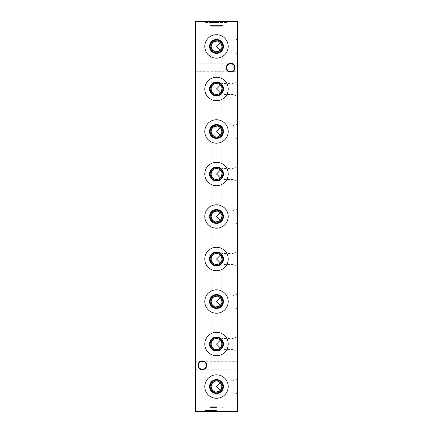 <?xml version="1.0" encoding="UTF-8"?>
<svg xmlns="http://www.w3.org/2000/svg" width="433" height="433" viewBox="0 0 433 433"><rect width="100%" height="100%" fill="white"/><g stroke="black" fill="none" stroke-linecap="round" stroke-linejoin="round"><path stroke-width="0.32" stroke-dasharray="2.17 1.62" d="M215.261 391.935L214.14 391.551A5.526 5.526 0 0 1 214.14 381.554M218.86 391.551A5.526 5.526 0 0 0 221.263 389.359L221.139 391.188L221.139 389.143L221.139 391.188L221.815 392.076L221.263 391.551L221.263 389.359L222.026 386.55L221.263 383.746L221.263 381.554L221.263 383.746A5.526 5.526 0 0 0 218.86 381.554M204.782 386.55A11.718 11.718 0 0 1 216.5 374.837A11.718 11.718 0 0 1 228.218 386.55A11.718 11.718 0 0 1 216.5 398.268A11.718 11.718 0 0 1 204.782 386.55M215.261 349.426L214.14 349.036A5.526 5.526 0 0 1 214.14 339.039M218.86 349.036A5.526 5.526 0 0 0 221.263 346.844L221.139 348.679L221.139 346.633L221.139 348.679L221.815 349.566L221.263 349.036L221.263 346.844L222.026 344.04L221.263 341.231L221.263 339.039L221.263 341.231A5.526 5.526 0 0 0 218.86 339.039M204.782 344.04A11.718 11.718 0 0 1 216.5 332.322A11.718 11.718 0 0 1 228.218 344.04A11.718 11.718 0 0 1 216.5 355.753A11.718 11.718 0 0 1 204.782 344.04M215.261 306.91L214.14 306.521A5.526 5.526 0 0 1 214.14 296.529M218.86 306.521A5.526 5.526 0 0 0 221.263 304.329L221.139 306.163L221.139 304.118L221.139 306.163L221.815 307.051L221.263 306.521L221.263 304.329L222.026 301.525L221.263 298.721L221.263 296.529L221.263 298.721A5.526 5.526 0 0 0 218.86 296.529L217.739 296.14M204.782 301.525A11.718 11.718 0 0 1 216.5 289.807A11.718 11.718 0 0 1 228.218 301.525A11.718 11.718 0 0 1 216.5 313.243A11.718 11.718 0 0 1 204.782 301.525M215.261 264.401L214.14 264.011A5.526 5.526 0 0 1 214.14 254.014M218.86 264.011A5.526 5.526 0 0 0 221.263 261.819L221.139 263.654L221.139 261.608L221.139 263.654L221.815 264.541L221.263 264.011L221.263 261.819L222.026 259.015L221.263 256.206L221.263 254.014L221.263 256.206A5.526 5.526 0 0 0 218.86 254.014L217.739 253.624M204.782 259.015A11.718 11.718 0 0 1 216.5 247.297A11.718 11.718 0 0 1 228.218 259.015A11.718 11.718 0 0 1 216.5 270.728A11.718 11.718 0 0 1 204.782 259.015M215.261 221.885L214.14 221.496A5.526 5.526 0 0 1 214.14 211.504M218.86 221.496A5.526 5.526 0 0 0 221.263 219.304L221.139 221.139L221.139 219.093L221.139 221.139L221.815 222.026L221.263 221.496L221.263 219.304L222.026 216.5L221.263 213.696L221.263 211.504L221.263 213.696A5.526 5.526 0 0 0 218.86 211.504L217.739 211.115M204.782 216.5A11.718 11.718 0 0 1 216.5 204.782A11.718 11.718 0 0 1 228.218 216.5A11.718 11.718 0 0 1 216.5 228.218A11.718 11.718 0 0 1 204.782 216.5M215.261 179.376L214.14 178.986A5.526 5.526 0 0 1 214.14 168.989M218.86 178.986A5.526 5.526 0 0 0 221.263 176.794L221.139 178.623L221.139 176.577L221.139 178.623L221.815 179.516L221.263 178.986L221.263 176.794L222.026 173.985L221.263 171.181L221.263 168.989L221.263 171.181A5.526 5.526 0 0 0 218.86 168.989L217.739 168.599M204.782 173.985A11.718 11.718 0 0 1 216.5 162.272A11.718 11.718 0 0 1 228.218 173.985A11.718 11.718 0 0 1 216.5 185.703A11.718 11.718 0 0 1 204.782 173.985M214.14 136.471A5.526 5.526 0 0 1 214.14 126.479M218.86 136.471A5.526 5.526 0 0 0 221.263 134.279L221.139 136.114L221.139 134.068L221.139 136.114L221.815 137.001L221.263 136.471L221.263 134.279L222.026 131.475L221.263 128.671L221.263 126.479L221.263 128.671A5.526 5.526 0 0 0 218.86 126.479L217.739 126.09M204.782 131.475A11.718 11.718 0 0 1 216.5 119.757A11.718 11.718 0 0 1 228.218 131.475A11.718 11.718 0 0 1 216.5 143.193A11.718 11.718 0 0 1 204.782 131.475M215.261 94.345L214.14 93.961A5.526 5.526 0 0 1 214.14 83.964M218.86 93.961A5.526 5.526 0 0 0 221.263 91.769L221.139 93.598L221.139 91.552L221.139 93.598L221.815 94.486L221.263 93.961L221.263 91.769L222.026 88.96L221.263 86.156L221.263 83.964L221.263 86.156A5.526 5.526 0 0 0 218.86 83.964L217.739 83.574M204.782 88.96A11.718 11.718 0 0 1 216.5 77.247A11.718 11.718 0 0 1 228.218 88.96A11.718 11.718 0 0 1 216.5 100.678A11.718 11.718 0 0 1 204.782 88.96M215.261 51.836L214.14 51.446A5.526 5.526 0 0 1 214.14 41.449M218.86 51.446A5.526 5.526 0 0 0 221.263 49.254L221.139 51.089L221.139 49.043L221.139 51.089L221.815 51.976L221.263 51.446L221.263 49.254L222.026 46.45L221.263 43.641L221.263 41.449L221.263 43.641A5.526 5.526 0 0 0 218.86 41.449L217.739 41.065M204.782 46.45A11.718 11.718 0 0 1 216.5 34.732A11.718 11.718 0 0 1 228.218 46.45A11.718 11.718 0 0 1 216.5 58.163A11.718 11.718 0 0 1 204.782 46.45M195.245 369.701L195.245 360.889L195.245 369.701L195.667 369.279L195.667 361.311L195.667 369.279L237.333 369.279L237.333 361.311L237.755 360.889L237.755 369.701L237.755 360.889M195.245 360.889L195.667 361.311L202.33 361.311C204.728 361.566 206.059 362.892 206.314 365.295C206.059 367.698 204.728 369.024 202.33 369.279C199.927 369.024 198.601 367.698 198.346 365.295A3.984 3.984 0 0 1 202.33 361.311A3.984 3.984 0 0 1 206.314 365.295C206.059 362.892 204.728 361.566 202.33 361.311C199.927 361.566 198.601 362.892 198.346 365.295C198.601 362.892 199.927 361.566 202.33 361.311L237.333 361.311L237.333 369.279L237.755 369.701M195.245 72.111L195.245 63.299L195.245 72.111L195.667 71.689L195.667 63.721L195.667 71.689L237.333 71.689L237.333 63.721L237.755 63.299L237.755 72.111L237.755 63.299M195.245 63.299L195.667 63.721L230.67 63.721C233.073 63.976 234.399 65.302 234.654 67.705C234.399 70.108 233.073 71.434 230.67 71.689C228.272 71.434 226.941 70.108 226.686 67.705A3.984 3.984 0 0 1 230.67 63.721A3.984 3.984 0 0 1 234.654 67.705C234.399 65.302 233.073 63.976 230.67 63.721C228.272 63.976 226.941 65.302 226.686 67.705C226.941 65.302 228.272 63.976 230.67 63.721L237.333 63.721L237.333 71.689L237.755 72.111M206.736 365.295A4.406 4.406 0 0 0 202.33 360.889A4.406 4.406 0 0 0 197.924 365.295A4.406 4.406 0 0 0 202.33 369.701A4.406 4.406 0 0 0 206.736 365.295M235.076 67.705A4.406 4.406 0 0 0 230.67 63.299A4.406 4.406 0 0 0 226.264 67.705A4.406 4.406 0 0 0 230.67 72.111A4.406 4.406 0 0 0 235.076 67.705M233.977 386.55L233.977 392.883L233.977 386.55M233.176 386.55L233.176 392.076L233.176 386.55M236.878 386.55L236.878 398.268L236.878 386.55M219.093 391.188L220.256 390.306L221.139 391.188L220.256 390.306L221.139 389.143M221.263 381.554L221.815 381.024L221.263 381.554M237.755 386.55L237.755 398.268L237.755 386.55M233.977 344.04L233.977 337.708L233.977 344.04M233.176 344.04L233.176 338.514L233.176 344.04M236.878 344.04L236.878 332.322L236.878 344.04M221.139 348.679L220.256 347.796L221.139 348.679M221.263 339.039L221.815 338.514L221.263 339.039M237.755 344.04L237.755 332.322L237.755 344.04M233.977 301.525L233.977 295.198L233.977 301.525M233.176 301.525L233.176 295.999L233.176 301.525M236.878 301.525L236.878 289.807L236.878 301.525M221.139 306.163L220.256 305.281L221.139 306.163M221.263 296.529L221.815 295.999L221.263 296.529M237.755 301.525L237.755 289.807L237.755 301.525M233.977 259.015L233.977 252.683L233.977 259.015M233.176 259.015L233.176 253.484L233.176 259.015M236.878 259.015L236.878 247.297L236.878 259.015M221.139 263.654L220.256 262.771L221.139 263.654M221.263 254.014L221.815 253.484L221.263 254.014M237.755 259.015L237.755 247.297L237.755 259.015M233.977 216.5L233.977 210.173L233.977 216.5M233.176 216.5L233.176 210.974L233.176 216.5M236.878 216.5L236.878 204.782L236.878 216.5M221.139 221.139L220.256 220.256L221.139 221.139M221.263 211.504L221.815 210.974L221.263 211.504M237.755 216.5L237.755 204.782L237.755 216.5M233.977 173.985L233.977 180.317L233.977 173.985M233.176 173.985L233.176 179.516L233.176 173.985M236.878 173.985L236.878 185.703L236.878 173.985M221.139 178.623L220.256 177.746L221.139 178.623M221.263 168.989L221.815 168.459L221.263 168.989M237.755 173.985L237.755 185.703L237.755 173.985M233.977 131.475L233.977 125.148L233.977 131.475M233.176 131.475L233.176 125.949L233.176 131.475M236.878 131.475L236.878 119.757L236.878 131.475M221.139 136.114L220.256 135.231L221.139 136.114M221.263 126.479L221.815 125.949L221.263 126.479M237.755 131.475L237.755 119.757L237.755 131.475M233.977 88.96L233.977 95.292L233.977 88.96M233.176 88.96L233.176 83.434L233.176 88.96M236.878 88.96L236.878 100.678L236.878 88.96M221.139 93.598L220.256 92.722L221.139 93.598M221.263 83.964L221.815 83.434L221.263 83.964M237.755 88.96L237.755 100.678L237.755 88.96M233.977 46.45L233.977 40.117L233.977 46.45M233.176 46.45L233.176 51.976L233.176 46.45M236.878 46.45L236.878 34.732L236.878 46.45M221.139 51.089L220.256 50.206L221.139 51.089M221.263 41.449L221.815 40.924L221.263 41.449M237.755 46.45L237.755 34.732L237.755 46.45M216.5 410.473L204.782 410.473L216.5 410.473M216.5 407.572L210.173 407.572L216.5 407.572M216.5 406.766L210.974 406.766L216.5 406.766M216.5 394.853L210.974 394.853L216.5 394.853M209.556 22.527L223.444 22.527L209.556 22.527L210.173 25.428L222.827 25.428L210.173 25.428L210.974 26.234L222.026 26.234L210.974 26.234L210.974 38.147L221.815 38.266L211.185 38.266L211.185 394.734L216.5 394.734L210.974 394.853L210.974 406.766L210.173 407.572L209.556 410.473M216.5 411.35L204.782 411.35L216.5 411.35M228.218 21.65L204.782 21.65L228.218 21.65L228.218 22.527L204.782 22.527L228.218 22.527M204.782 21.65L204.782 22.527M236.878 39.5L233.977 40.117L233.176 40.924L221.815 40.924L222.026 38.147L210.974 38.147L222.026 38.147L222.026 26.234L222.827 25.428L223.444 22.527M221.139 43.857L221.139 41.812L221.139 43.857L220.256 42.694L221.139 41.812L220.256 42.694L219.093 41.812M236.878 53.394L233.977 52.777L233.176 51.976L221.815 51.976L221.815 83.434L233.176 83.434L233.977 82.633L236.878 82.016M221.139 86.367L221.139 84.321L221.139 86.367L220.256 85.204L221.139 84.321L220.256 85.204L219.093 84.321M236.878 95.909L233.977 95.292L233.176 94.486L221.815 94.486L221.815 125.949L233.176 125.949L233.977 125.148L236.878 124.531M221.139 128.882L221.139 126.837L221.139 128.882L220.256 127.719L221.139 126.837L220.256 127.719L219.093 126.837M236.878 138.419L233.977 137.802L233.176 137.001L221.815 137.001L221.815 168.459L233.176 168.459L233.977 167.658L236.878 167.041M221.139 171.392L221.139 169.346L221.139 171.392L220.256 170.229L221.139 169.346L220.256 170.229L219.093 169.346M236.878 180.934L233.977 180.317L233.176 179.516L221.815 179.516L221.815 210.974L233.176 210.974L233.977 210.173L236.878 209.556M221.139 213.907L221.139 211.861L221.139 213.907L220.256 212.744L221.139 211.861L220.256 212.744L219.093 211.861M236.878 223.444L233.977 222.827L233.176 222.026L221.815 222.026L221.815 253.484L233.176 253.484L233.977 252.683L236.878 252.066M221.139 256.423L221.139 254.377L221.139 256.423L220.256 255.254L221.139 254.377L220.256 255.254L219.093 254.377M236.878 265.959L233.977 265.342L233.176 264.541L221.815 264.541L221.815 295.999L233.176 295.999L233.977 295.198L236.878 294.581M221.139 298.932L221.139 296.886L221.139 298.932L220.256 297.769L221.139 296.886L220.256 297.769L219.093 296.886M236.878 308.469L233.977 307.852L233.176 307.051L221.815 307.051L221.815 338.514L233.176 338.514L233.977 337.708L236.878 337.09M221.139 341.448L221.139 339.402L221.139 341.448L220.256 340.278L221.139 339.402L220.256 340.278L219.093 339.402M236.878 350.984L233.977 350.367L233.176 349.566L221.815 349.566L221.815 381.024L233.176 381.024L233.977 380.223L236.878 379.606M221.139 383.957L221.139 381.911L221.139 383.957L220.256 382.794L221.139 381.911L220.256 382.794L219.093 381.911M236.878 393.5L233.977 392.883L233.176 392.076L221.815 392.076L221.815 394.734L216.5 394.734L222.026 394.853L222.026 406.766L222.827 407.572L223.444 410.473M213.907 41.812C212.17 42.867 211.261 44.415 211.185 46.45C211.261 48.485 212.17 50.028 213.907 51.089M213.907 84.321C212.17 85.382 211.261 86.93 211.185 88.96C211.261 90.995 212.17 92.543 213.907 93.598M219.093 51.089L221.139 49.043M213.907 126.837C212.17 127.892 211.261 129.44 211.185 131.475C211.261 133.51 212.17 135.053 213.907 136.114M219.093 93.598L221.139 91.552M213.907 169.346C212.17 170.407 211.261 171.955 211.185 173.985C211.261 176.02 212.17 177.568 213.907 178.623M219.093 136.114L221.139 134.068M213.907 211.861C212.17 212.922 211.261 214.465 211.185 216.5C211.261 218.535 212.17 220.078 213.907 221.139M219.093 178.623L221.139 176.577M213.907 254.377C212.17 255.432 211.261 256.98 211.185 259.015C211.261 261.045 212.17 262.593 213.907 263.654M219.093 221.139L221.139 219.093M213.907 296.886C212.17 297.947 211.261 299.49 211.185 301.525C211.261 303.56 212.17 305.108 213.907 306.163M219.093 263.654L221.139 261.608M213.907 339.402C212.17 340.457 211.261 342.005 211.185 344.04C211.261 346.07 212.17 347.618 213.907 348.679M219.093 306.163L221.139 304.118M213.907 381.911C212.17 382.972 211.261 384.515 211.185 386.55C211.261 388.585 212.17 390.133 213.907 391.188M219.093 348.679L221.139 346.633M237.755 34.001L237.755 34.965L237.473 33.996L237.755 34.905L237.473 34.905L237.473 33.211L237.755 33.211L237.473 33.211L237.755 33.39L237.473 33.39L237.755 34.018L237.473 34.754L237.755 34.754M237.473 36.237L237.755 36.902L237.755 36.21L237.755 37.206L237.755 36.421L237.755 37.119L237.473 36.681L237.755 36.237M237.473 39.603L237.473 41.416L237.473 39.749L237.755 39.749L237.755 41.416L237.473 39.538L237.755 39.603M237.755 42.082L237.755 41.687L237.473 42.082L237.755 41.687M237.755 44.572L237.755 43.657L237.755 45.2L237.473 44.572L237.755 43.939M237.473 50.076L237.755 48.258L237.755 50.076L237.755 48.474L237.755 49.167L237.473 48.474L237.755 48.258L237.473 48.258L237.755 48.474L237.473 48.474L237.755 49.178L237.473 50.076L237.755 50.076M237.755 52.658L237.755 51.105L237.755 52.891L237.473 52.658L237.755 51.316L237.755 52.68L237.473 51.998L237.755 51.343M237.755 54.59L237.473 54.59L237.755 54.59M237.755 42.537L237.755 41.628L237.473 42.537L237.755 42.537M237.755 39.63L237.755 38.721L237.473 39.63L237.755 39.63M237.473 35.116L237.755 36.724L237.755 35.116L237.755 36.513L237.755 35.333L237.473 35.934L237.755 36.724L237.473 36.713L237.755 35.934L237.473 35.116L237.755 35.116M237.473 33.844L237.473 33.13L237.755 33.844L237.755 32.453L237.473 33.13L237.755 33.844M237.755 31.089L237.755 29.487L237.755 31.089L237.473 31.089L237.473 29.801L237.755 29.801M237.755 28.183L237.755 26.581L237.755 28.183L237.473 28.183L237.473 26.895L237.755 26.895M237.473 57.957L237.755 57.042L237.755 58.856L237.755 57.253L237.755 57.946L237.473 57.253L237.755 57.042L237.473 57.042L237.755 57.957M237.755 54.677L237.755 54.287L237.473 54.677L237.755 54.287M237.755 47.565L237.755 45.93L237.755 47.565L237.473 47.565L237.755 47.565M237.755 411.069L237.755 21.931L237.473 21.931L237.473 411.069L195.527 411.069L195.527 21.931L237.473 21.931L237.473 21.65L195.527 21.65L195.245 21.931L195.245 411.069L195.527 411.35L237.473 411.35L237.755 411.069L237.473 411.35M237.755 30.635L237.755 28.064L237.755 30.635L237.473 30.635L237.755 30.635M237.755 56.555L237.755 55.045L237.755 56.555L237.473 56.555L237.755 56.555M237.755 61.643L237.755 59.224L237.755 61.643L237.473 61.643L237.755 61.854M237.473 28.648L237.473 30.635L237.473 29.282L237.755 29.276L237.755 28.367L237.755 29.276L237.473 28.648L237.755 28.648M237.755 32.183L237.755 31.273L237.473 32.183L237.755 32.183M237.755 37.298L237.755 38.51L237.755 37.027L237.473 37.298L237.755 38.023M237.473 45.443L237.473 44.128L237.755 45.443L237.755 42.807L237.755 45.232L237.473 45.232L237.755 45.443M237.755 53.394L237.755 53.984L237.473 53.394L237.755 53.135L237.473 53.135L237.755 53.984L237.473 53.394M237.755 50.715L237.473 50.715L237.755 50.715M237.755 46.98L237.755 45.779L237.755 46.98L237.473 46.98L237.755 47.717L237.473 47.717L237.473 46.488L237.755 46.488M237.473 42.418L237.755 43.084L237.755 42.385L237.755 43.387L237.755 42.596L237.755 43.295L237.473 42.856L237.755 42.418M237.755 41.99L237.473 41.99L237.755 41.99M237.755 39.057L237.755 37.541L237.755 39.057L237.473 39.057L237.755 39.057M237.755 35.755L237.755 35.36L237.473 35.755L237.755 35.36M237.755 32.61L237.755 31.062L237.755 32.848L237.473 32.61L237.755 31.273L237.755 32.637L237.473 31.955L237.755 31.062M230.67 71.689C233.073 71.434 234.399 70.108 234.654 67.705A3.984 3.984 0 0 1 230.67 71.689A3.984 3.984 0 0 1 226.686 67.705C226.941 70.108 228.272 71.434 230.67 71.689M202.33 369.279C204.728 369.024 206.059 367.698 206.314 365.295A3.984 3.984 0 0 1 202.33 369.279A3.984 3.984 0 0 1 198.346 365.295C198.601 367.698 199.927 369.024 202.33 369.279M215.872 392.044L216.495 392.076M237.755 21.931L237.473 21.65M195.245 411.069L195.527 411.35M195.527 21.65L195.245 21.931M237.473 47.565L237.755 47.354L237.473 47.354L237.473 46.142L237.755 46.142L237.473 45.93L237.755 45.93L237.473 45.93L237.755 46.142L237.473 46.142L237.473 47.354L237.755 47.354L237.473 47.565M237.473 30.424L237.755 30.424M237.473 30.186L237.755 30.186M237.473 29.828L237.755 29.828M237.473 28.064L237.755 28.064M237.473 28.275L237.755 28.275L237.473 28.275M237.473 28.686L237.755 28.686M237.473 29.244L237.755 29.244M237.473 29.455L237.755 29.455L237.473 29.455M237.473 29.866L237.755 29.866M237.473 54.287L237.473 54.677M237.473 55.689L237.473 56.555L237.755 55.689M237.473 55.045L237.755 55.045M237.473 55.256L237.755 55.256L237.473 55.256M237.473 55.278L237.755 55.278M237.473 55.727L237.755 55.727M237.473 56.312L237.755 56.312M237.473 56.344L237.755 56.344M237.473 58.856L237.755 58.856M237.473 57.952L237.755 57.952L237.473 57.253L237.473 58.644L237.755 57.952M237.473 57.253L237.755 57.253M237.473 58.644L237.755 58.644M237.473 61.854L237.755 61.546M237.473 61.546L237.755 61.513M237.473 61.513L237.755 60.539M237.473 60.539L237.755 59.565M237.473 59.565L237.755 59.532M237.473 59.532L237.755 59.224M237.473 59.224L237.755 59.435M237.473 59.435L237.755 59.662M237.473 59.662L237.755 60.512M237.473 60.512L237.755 60.56M237.473 60.56L237.755 61.416M237.473 26.895L237.755 26.851L237.473 26.581L237.755 26.581L237.473 26.581L237.755 26.851L237.473 26.851L237.755 27.062L237.755 27.766L237.473 27.062L237.473 28.183M237.473 27.766L237.473 27.062L237.755 27.766M237.473 27.062L237.755 27.062L237.473 27.062M237.473 29.276L237.473 28.367L237.755 29.276M237.473 28.367L237.755 28.367L237.473 28.367M237.473 29.801L237.755 29.758L237.473 29.487L237.755 29.487L237.473 29.487L237.755 29.758L237.473 29.758L237.755 29.969L237.755 30.673L237.473 29.969L237.473 31.089M237.473 30.673L237.473 29.969L237.755 30.673M237.473 29.969L237.755 29.969L237.473 29.969M237.473 33.65L237.755 33.65M237.473 32.751L237.473 33.693L237.473 32.664L237.755 32.751M237.473 33.563L237.755 33.563M237.473 33.693L237.755 33.693M237.473 32.486L237.473 33.135L237.755 32.486M237.473 33.482L237.473 32.453L237.473 33.482L237.755 33.482M237.473 33.33L237.755 33.33M237.473 33.011L237.755 33.011M237.473 32.453L237.755 32.453M237.473 35.333L237.473 35.928L237.755 35.333M237.473 36.513L237.473 35.928L237.755 36.513M237.473 35.419L237.755 35.419M237.473 38.023L237.755 38.196L237.473 38.185L237.755 37.536L237.473 37.541L237.755 38.299L237.755 37.238L237.473 37.768L237.755 38.51M237.473 38.51L237.755 37.758L237.473 37.027L237.755 37.027M237.473 37.027L237.473 37.298M237.473 37.779L237.473 39.057L237.473 37.238L237.755 37.779M237.473 38.299L237.755 38.299M237.473 37.238L237.755 37.238M237.473 39.63L237.755 38.721L237.473 39.63M237.473 40.935L237.755 40.935M237.473 41.324L237.473 39.749L237.473 41.113L237.755 41.103L237.473 40.431L237.755 40.442L237.473 41.324L237.755 41.324M237.473 40.691L237.755 40.691M237.473 41.416L237.755 41.416M237.473 40.664L237.755 40.664L237.755 41.205L237.755 40.145L237.473 40.675M237.473 39.933L237.755 39.933M237.473 41.205L237.755 41.205M237.473 40.653L237.755 40.653M237.473 40.145L237.755 40.145M237.473 42.537L237.755 41.628L237.473 42.537M237.473 45.129L237.755 45.129M237.473 45.102L237.755 45.102M237.473 43.154L237.473 44.15L237.755 44.128L237.473 44.15L237.473 43.154L237.755 43.154M237.473 43.121L237.755 43.121M237.473 42.807L237.755 42.807M237.473 42.775L237.473 43.295L237.755 42.775M237.473 43.387L237.755 42.889L237.473 42.905L237.755 43.387M237.473 44.101L237.755 44.101M237.473 45.005L237.755 45.005M237.473 54.59L237.755 54.374L237.473 54.59M237.473 51.343L237.755 51.105M237.473 51.105L237.473 52.891L237.755 52.891M237.473 51.998L237.473 52.68L237.755 51.998L237.473 51.998M237.473 51.316L237.755 51.316M237.473 52.68L237.755 52.68M237.473 50.715L237.755 50.499L237.473 50.715M237.473 49.167L237.473 49.865L237.755 49.167L237.473 49.167M237.473 48.474L237.755 48.474M237.473 49.865L237.755 49.865M237.473 46.488L237.755 45.779M237.473 45.779L237.473 46.98M237.473 47.338L237.473 45.99L237.473 47.338L237.755 47.506L237.755 45.99L237.755 47.338M237.473 47.506L237.755 47.506L237.473 47.506M237.473 46.612L237.755 46.612M237.473 45.99L237.755 45.99M237.473 46.558L237.755 46.558M237.473 43.939L237.755 43.749M237.473 43.749L237.755 44.545L237.473 45.411L237.755 45.411M237.473 45.411L237.473 43.847L237.755 43.847M237.473 43.847L237.755 43.657M237.473 43.657L237.473 45.2L237.755 45.2M237.473 45.2L237.473 44.572M237.473 45.178L237.473 43.868L237.473 45.178L237.755 45.178L237.755 43.868L237.755 45.178M237.473 43.868L237.755 43.868M237.473 44.972L237.755 44.972M237.473 44.529L237.755 44.529M237.473 42.558L237.755 42.558M237.473 43.084L237.755 43.084M237.473 42.466L237.755 42.466M237.473 42.385L237.755 42.385M237.473 42.596L237.755 42.596M237.473 42.656L237.755 42.656M237.473 42.916L237.755 42.916M237.473 43.213L237.755 43.213M237.473 43.295L237.755 43.295M237.473 41.687L237.473 42.082M237.473 41.99L237.755 41.779L237.473 41.99M237.473 40.415L237.755 40.415L237.473 40.415M237.473 41.297L237.755 41.297M237.473 41.081L237.755 41.081M237.473 39.749L237.755 39.749L237.473 39.749M237.473 40.431L237.755 40.431M237.473 38.846L237.755 38.846M237.473 37.541L237.755 37.541L237.473 37.541M237.473 37.752L237.755 37.752L237.473 37.752M237.473 38.223L237.755 38.223M237.473 38.808L237.755 38.808M237.473 36.383L237.755 36.383M237.473 36.902L237.473 36.21L237.473 37.119L237.473 36.681L237.755 36.902M237.473 36.848L237.755 36.848M237.473 36.599L237.755 36.599M237.473 36.291L237.755 36.291M237.473 36.21L237.755 36.21M237.473 37.206L237.473 36.724L237.755 37.206M237.473 37.065L237.755 37.065M237.473 36.724L237.755 36.724M237.473 36.421L237.755 36.421M237.473 36.48L237.755 36.48M237.473 36.74L237.755 36.74M237.473 37.038L237.755 37.038M237.473 37.119L237.755 37.119M237.473 35.36L237.473 35.755M237.473 34.754L237.473 33.211L237.755 34.018M237.473 34.018L237.755 34.965M237.473 34.965L237.473 34.001M237.473 31.062L237.473 32.848L237.755 32.848M237.473 31.955L237.473 31.273L237.473 32.637L237.755 31.955L237.473 31.955M237.473 32.637L237.755 32.637M237.473 33.179L237.755 33.179M237.473 40.204L237.755 40.204M237.473 47.24L237.755 47.24M237.473 47.229L237.755 47.229M237.755 374.837L236.878 374.837M237.755 332.322L236.878 332.322M237.755 289.807L236.878 289.807M237.755 247.297L236.878 247.297M237.755 204.782L236.878 204.782M237.755 162.272L236.878 162.272M237.755 119.757L236.878 119.757M237.755 77.247L236.878 77.247M237.755 34.732L236.878 34.732M204.782 411.35L204.782 410.473M228.218 411.35L228.218 410.473M237.755 58.163L236.878 58.163M237.755 100.678L236.878 100.678M237.755 143.193L236.878 143.193M237.755 185.703L236.878 185.703M237.755 228.218L236.878 228.218M237.755 270.728L236.878 270.728M237.755 313.243L236.878 313.243M237.755 355.753L236.878 355.753M237.755 398.268L236.878 398.268"/><path stroke-width="0.65" d="M210.173 386.55A6.327 6.327 0 0 1 216.5 380.223A6.327 6.327 0 0 1 222.827 386.55A6.327 6.327 0 0 1 216.5 392.883A6.327 6.327 0 0 1 210.173 386.55M210.974 386.55A5.526 5.526 0 0 1 216.5 381.024A5.526 5.526 0 0 1 222.026 386.55A5.526 5.526 0 0 1 216.5 392.076A5.526 5.526 0 0 1 210.974 386.55M209.556 386.55A6.944 6.944 0 0 1 216.5 379.606A6.944 6.944 0 0 1 223.444 386.55A6.944 6.944 0 0 1 216.5 393.5A6.944 6.944 0 0 1 209.556 386.55M221.139 383.957L221.263 389.359L221.139 383.957A5.315 5.315 0 0 0 219.093 381.911L218.86 381.554C217.29 380.856 215.715 380.856 214.14 381.554L213.907 381.911A5.315 5.315 0 0 0 213.907 391.188L214.14 391.551M204.782 386.55A11.718 11.718 0 0 1 216.5 374.837A11.718 11.718 0 0 1 228.218 386.55A11.718 11.718 0 0 1 216.5 398.268A11.718 11.718 0 0 1 204.782 386.55M210.173 344.04A6.327 6.327 0 0 1 216.5 337.708A6.327 6.327 0 0 1 222.827 344.04A6.327 6.327 0 0 1 216.5 350.367A6.327 6.327 0 0 1 210.173 344.04M210.974 344.04A5.526 5.526 0 0 1 216.5 338.514A5.526 5.526 0 0 1 222.026 344.04A5.526 5.526 0 0 1 216.5 349.566A5.526 5.526 0 0 1 210.974 344.04M209.556 344.04A6.944 6.944 0 0 1 216.5 337.09A6.944 6.944 0 0 1 223.444 344.04A6.944 6.944 0 0 1 216.5 350.984A6.944 6.944 0 0 1 209.556 344.04M221.139 341.448L221.263 346.844L221.139 341.448A5.315 5.315 0 0 0 219.093 339.402L218.86 339.039C217.29 338.341 215.715 338.341 214.14 339.039L213.907 339.402A5.315 5.315 0 0 0 213.907 348.679L214.14 349.036M204.782 344.04A11.718 11.718 0 0 1 216.5 332.322A11.718 11.718 0 0 1 228.218 344.04A11.718 11.718 0 0 1 216.5 355.753A11.718 11.718 0 0 1 204.782 344.04M210.173 301.525A6.327 6.327 0 0 1 216.5 295.198A6.327 6.327 0 0 1 222.827 301.525A6.327 6.327 0 0 1 216.5 307.852A6.327 6.327 0 0 1 210.173 301.525M210.974 301.525A5.526 5.526 0 0 1 216.5 295.999A5.526 5.526 0 0 1 222.026 301.525A5.526 5.526 0 0 1 216.5 307.051A5.526 5.526 0 0 1 210.974 301.525M209.556 301.525A6.944 6.944 0 0 1 216.5 294.581A6.944 6.944 0 0 1 223.444 301.525A6.944 6.944 0 0 1 216.5 308.469A6.944 6.944 0 0 1 209.556 301.525M217.739 296.14L214.14 296.529L213.907 296.886A5.315 5.315 0 0 0 213.907 306.163L214.14 306.521M204.782 301.525A11.718 11.718 0 0 1 216.5 289.807A11.718 11.718 0 0 1 228.218 301.525A11.718 11.718 0 0 1 216.5 313.243A11.718 11.718 0 0 1 204.782 301.525M210.173 259.015A6.327 6.327 0 0 1 216.5 252.683A6.327 6.327 0 0 1 222.827 259.015A6.327 6.327 0 0 1 216.5 265.342A6.327 6.327 0 0 1 210.173 259.015M210.974 259.015A5.526 5.526 0 0 1 216.5 253.484A5.526 5.526 0 0 1 222.026 259.015A5.526 5.526 0 0 1 216.5 264.541A5.526 5.526 0 0 1 210.974 259.015M209.556 259.015A6.944 6.944 0 0 1 216.5 252.066A6.944 6.944 0 0 1 223.444 259.015A6.944 6.944 0 0 1 216.5 265.959A6.944 6.944 0 0 1 209.556 259.015M217.739 253.624L214.14 254.014L213.907 254.377A5.315 5.315 0 0 0 213.907 263.654L214.14 264.011M204.782 259.015A11.718 11.718 0 0 1 216.5 247.297A11.718 11.718 0 0 1 228.218 259.015A11.718 11.718 0 0 1 216.5 270.728A11.718 11.718 0 0 1 204.782 259.015M210.173 216.5A6.327 6.327 0 0 1 216.5 210.173A6.327 6.327 0 0 1 222.827 216.5A6.327 6.327 0 0 1 216.5 222.827A6.327 6.327 0 0 1 210.173 216.5M210.974 216.5A5.526 5.526 0 0 1 216.5 210.974A5.526 5.526 0 0 1 222.026 216.5A5.526 5.526 0 0 1 216.5 222.026A5.526 5.526 0 0 1 210.974 216.5M209.556 216.5A6.944 6.944 0 0 1 216.5 209.556A6.944 6.944 0 0 1 223.444 216.5A6.944 6.944 0 0 1 216.5 223.444A6.944 6.944 0 0 1 209.556 216.5M217.739 211.115L214.14 211.504L213.907 211.861A5.315 5.315 0 0 0 213.907 221.139L214.14 221.496M204.782 216.5A11.718 11.718 0 0 1 216.5 204.782A11.718 11.718 0 0 1 228.218 216.5A11.718 11.718 0 0 1 216.5 228.218A11.718 11.718 0 0 1 204.782 216.5M210.173 173.985A6.327 6.327 0 0 1 216.5 167.658A6.327 6.327 0 0 1 222.827 173.985A6.327 6.327 0 0 1 216.5 180.317A6.327 6.327 0 0 1 210.173 173.985M210.974 173.985A5.526 5.526 0 0 1 216.5 168.459A5.526 5.526 0 0 1 222.026 173.985A5.526 5.526 0 0 1 216.5 179.516A5.526 5.526 0 0 1 210.974 173.985M209.556 173.985A6.944 6.944 0 0 1 216.5 167.041A6.944 6.944 0 0 1 223.444 173.985A6.944 6.944 0 0 1 216.5 180.934A6.944 6.944 0 0 1 209.556 173.985M217.739 168.599L214.14 168.989L213.907 169.346A5.315 5.315 0 0 0 213.907 178.623L214.14 178.986M204.782 173.985A11.718 11.718 0 0 1 216.5 162.272A11.718 11.718 0 0 1 228.218 173.985A11.718 11.718 0 0 1 216.5 185.703A11.718 11.718 0 0 1 204.782 173.985M210.173 131.475A6.327 6.327 0 0 1 216.5 125.148A6.327 6.327 0 0 1 222.827 131.475A6.327 6.327 0 0 1 216.5 137.802A6.327 6.327 0 0 1 210.173 131.475M210.974 131.475A5.526 5.526 0 0 1 216.5 125.949A5.526 5.526 0 0 1 222.026 131.475A5.526 5.526 0 0 1 216.5 137.001A5.526 5.526 0 0 1 210.974 131.475M209.556 131.475A6.944 6.944 0 0 1 216.5 124.531A6.944 6.944 0 0 1 223.444 131.475A6.944 6.944 0 0 1 216.5 138.419A6.944 6.944 0 0 1 209.556 131.475M217.739 126.09L214.14 126.479L213.907 126.837A5.315 5.315 0 0 0 213.907 136.114L214.14 136.471C215.71 137.169 217.285 137.169 218.86 136.471L219.093 136.114A5.315 5.315 0 0 0 221.139 134.068L221.263 128.671L221.139 134.068M204.782 131.475A11.718 11.718 0 0 1 216.5 119.757A11.718 11.718 0 0 1 228.218 131.475A11.718 11.718 0 0 1 216.5 143.193A11.718 11.718 0 0 1 204.782 131.475M210.173 88.96A6.327 6.327 0 0 1 216.5 82.633A6.327 6.327 0 0 1 222.827 88.96A6.327 6.327 0 0 1 216.5 95.292A6.327 6.327 0 0 1 210.173 88.96M210.974 88.96A5.526 5.526 0 0 1 216.5 83.434A5.526 5.526 0 0 1 222.026 88.96A5.526 5.526 0 0 1 216.5 94.486A5.526 5.526 0 0 1 210.974 88.96M209.556 88.96A6.944 6.944 0 0 1 216.5 82.016A6.944 6.944 0 0 1 223.444 88.96A6.944 6.944 0 0 1 216.5 95.909A6.944 6.944 0 0 1 209.556 88.96M217.739 83.574L214.14 83.964L213.907 84.321A5.315 5.315 0 0 0 213.907 93.598L214.14 93.961M204.782 88.96A11.718 11.718 0 0 1 216.5 77.247A11.718 11.718 0 0 1 228.218 88.96A11.718 11.718 0 0 1 216.5 100.678A11.718 11.718 0 0 1 204.782 88.96M210.173 46.45A6.327 6.327 0 0 1 216.5 40.117A6.327 6.327 0 0 1 222.827 46.45A6.327 6.327 0 0 1 216.5 52.777A6.327 6.327 0 0 1 210.173 46.45M210.974 46.45A5.526 5.526 0 0 1 216.5 40.924A5.526 5.526 0 0 1 222.026 46.45A5.526 5.526 0 0 1 216.5 51.976A5.526 5.526 0 0 1 210.974 46.45M209.556 46.45A6.944 6.944 0 0 1 216.5 39.5A6.944 6.944 0 0 1 223.444 46.45A6.944 6.944 0 0 1 216.5 53.394A6.944 6.944 0 0 1 209.556 46.45M217.739 41.065L214.14 41.449L213.907 41.812A5.315 5.315 0 0 0 213.907 51.089L214.14 51.446M204.782 46.45A11.718 11.718 0 0 1 216.5 34.732A11.718 11.718 0 0 1 228.218 46.45A11.718 11.718 0 0 1 216.5 58.163A11.718 11.718 0 0 1 204.782 46.45M226.264 67.705A4.406 4.406 0 0 1 230.67 63.299A4.406 4.406 0 0 1 235.076 67.705A4.406 4.406 0 0 1 230.67 72.111A4.406 4.406 0 0 1 226.264 67.705M234.654 67.705A3.984 3.984 0 0 0 230.67 63.721A3.984 3.984 0 0 0 226.686 67.705A3.984 3.984 0 0 0 230.67 71.689A3.984 3.984 0 0 0 234.654 67.705M197.924 365.295A4.406 4.406 0 0 1 202.33 360.889A4.406 4.406 0 0 1 206.736 365.295A4.406 4.406 0 0 1 202.33 369.701A4.406 4.406 0 0 1 197.924 365.295M206.314 365.295A3.984 3.984 0 0 0 202.33 361.311A3.984 3.984 0 0 0 198.346 365.295A3.984 3.984 0 0 0 202.33 369.279A3.984 3.984 0 0 0 206.314 365.295M220.256 390.306L216.5 386.55L220.256 382.794M220.256 347.796L216.5 344.04L220.256 340.278M220.256 305.281L216.5 301.525L220.256 297.769M221.139 301.525L221.263 298.721L221.139 301.525M220.256 262.771L216.5 259.015L220.256 255.254M221.139 259.015L221.263 256.206L221.139 259.015M220.256 220.256L216.5 216.5L220.256 212.744M221.139 216.5L221.263 219.304L221.139 216.5M220.256 177.746L216.5 173.985L220.256 170.229M221.139 173.985L221.263 176.794L221.139 173.985M220.256 135.231L216.5 131.475L220.256 127.719M220.256 92.722L216.5 88.96L220.256 85.204M221.139 88.96L221.263 91.769L221.139 88.96M220.256 50.206L216.5 46.45L220.256 42.694M221.139 46.45L221.263 43.641L221.139 46.45M221.139 43.857A5.315 5.315 0 0 0 219.093 41.812L218.86 41.449M221.139 86.367A5.315 5.315 0 0 0 219.093 84.321L218.86 83.964M215.261 51.836L218.86 51.446L219.093 51.089A5.315 5.315 0 0 0 221.139 49.043M221.139 128.882A5.315 5.315 0 0 0 219.093 126.837L218.86 126.479M215.261 94.345L218.86 93.961L219.093 93.598A5.315 5.315 0 0 0 221.139 91.552M221.139 171.392A5.315 5.315 0 0 0 219.093 169.346L218.86 168.989M221.139 213.907A5.315 5.315 0 0 0 219.093 211.861L218.86 211.504M215.261 179.376L218.86 178.986L219.093 178.623A5.315 5.315 0 0 0 221.139 176.577M221.139 256.423A5.315 5.315 0 0 0 219.093 254.377L218.86 254.014M215.261 221.885L218.86 221.496L219.093 221.139A5.315 5.315 0 0 0 221.139 219.093M221.139 298.932A5.315 5.315 0 0 0 219.093 296.886L218.86 296.529M215.261 264.401L218.86 264.011L219.093 263.654A5.315 5.315 0 0 0 221.139 261.608M215.261 306.91L218.86 306.521L219.093 306.163A5.315 5.315 0 0 0 221.139 304.118M215.261 349.426L218.86 349.036L219.093 348.679A5.315 5.315 0 0 0 221.139 346.633M237.755 21.931L237.755 411.069L237.473 411.069L237.473 21.931L195.527 21.931L195.527 411.069L237.473 411.069L237.473 411.35L195.527 411.35L195.245 411.069L195.245 21.931L195.527 21.65L237.473 21.65L237.755 21.931L237.473 21.65M216.495 392.076L219.093 391.188A5.315 5.315 0 0 0 221.139 389.143M215.261 391.935L215.872 392.044M237.473 411.35L237.755 411.069M195.245 411.069L195.527 411.35M195.245 21.931L195.527 21.65"/></g></svg>
